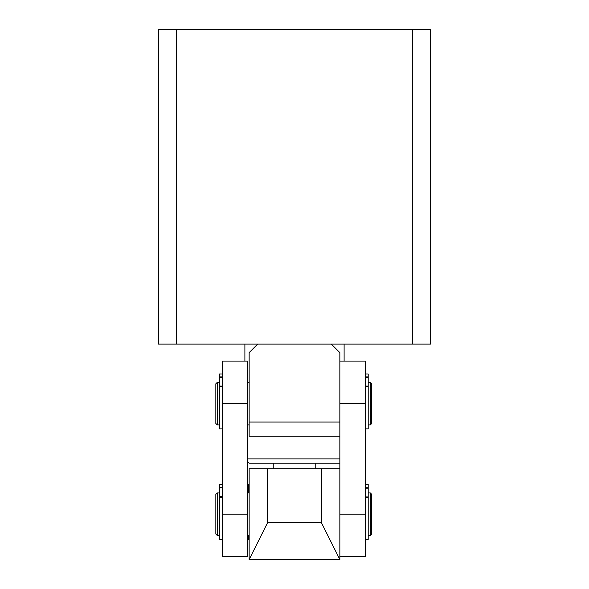 <?xml version="1.0" encoding="UTF-8"?>
<svg xmlns="http://www.w3.org/2000/svg" width="589" height="589" viewBox="0 0 589 589"><rect width="100%" height="100%" fill="white"/><g stroke="black" fill="none" stroke-linecap="round" stroke-linejoin="round"><path stroke-width="0.88" d="M176.656 29.45L158.434 29.45L158.434 344.109L176.656 344.109L176.656 29.45L430.566 29.45L430.566 344.109L412.344 344.109L412.344 29.45M176.656 344.109L257.651 344.109L249.147 352.612L249.147 422.063L339.853 422.063L339.853 352.612L331.349 344.109L412.344 344.109M339.853 463.168L249.147 463.168L247.726 461.754M247.726 458.919L339.853 458.919M273.237 468.837L273.237 463.168M315.763 468.837L315.763 463.168M339.853 361.116L365.371 361.116L365.371 556.715L339.853 556.715M267.568 522.701L267.568 468.837L249.147 468.837L249.147 559.55L267.568 522.701L321.432 522.701L339.853 559.55L339.853 403.642L365.371 403.642M321.432 522.701L321.432 468.837L267.568 468.837M339.853 468.837L321.432 468.837M249.147 559.55L339.853 559.55M217.253 535.453L215.839 534.039L215.839 494.348L217.253 492.934L217.253 535.453L219.38 535.453M370.326 492.934L371.747 494.348L371.747 534.039L370.326 535.453L370.326 492.934L368.206 492.934M217.253 424.897L215.839 423.484L215.839 383.792L217.253 382.379L217.253 424.897L219.38 424.897M370.326 382.379L371.747 383.792L371.747 423.484L370.326 424.897L370.326 382.379L368.206 382.379M247.726 361.116L247.726 556.715L222.215 556.715L222.215 361.116L247.726 361.116M222.215 497.455L219.38 497.455L219.38 539.421L222.215 539.421M222.215 484.563L219.38 484.563L219.38 487.456L222.215 487.456M222.215 487.861L219.38 487.861L219.38 496.615L222.215 496.615M219.38 497.455L219.38 496.615M219.38 487.861L219.38 487.456M365.371 539.421L368.206 539.421L368.206 497.793L365.371 497.793M365.371 487.744L368.206 487.744L368.206 484.511L365.371 484.511M368.206 484.629L365.371 484.629M365.371 496.947L368.206 496.947L368.206 488.156L365.371 488.156M368.206 487.744L368.206 488.156M368.206 496.947L368.206 497.793M365.371 374.008L368.206 374.008L368.206 428.866L365.371 428.866M247.726 535.453L249.147 535.453L248.433 535.453L248.433 539.421L247.726 539.421M247.726 484.563L248.433 484.563L248.433 492.934M222.215 386.899L219.38 386.899L219.38 428.866L222.215 428.866M222.215 374.008L219.38 374.008L219.38 376.901L222.215 376.901M222.215 377.306L219.38 377.306L219.38 386.06L222.215 386.06M219.38 386.899L219.38 386.06M219.38 377.306L219.38 376.901M339.853 436.235L249.147 436.235L249.147 422.063M331.349 344.109L257.651 344.109M339.853 514.197L365.371 514.197M247.726 403.642L222.215 403.642M247.726 514.197L222.215 514.197M368.206 386.899L365.371 386.899M365.371 376.901L368.206 376.901M365.371 386.06L368.206 386.06M368.206 377.306L365.371 377.306M247.726 487.456L248.433 487.456M248.433 487.861L247.726 487.861M244.891 361.116L244.891 344.109M344.109 361.116L344.109 344.109M368.206 535.453L370.326 535.453M217.253 492.934L219.38 492.934M247.726 492.934L249.147 492.934M368.206 424.897L370.326 424.897M247.726 424.897L249.147 424.897M217.253 382.379L219.38 382.379M247.726 382.379L249.147 382.379"/></g></svg>
